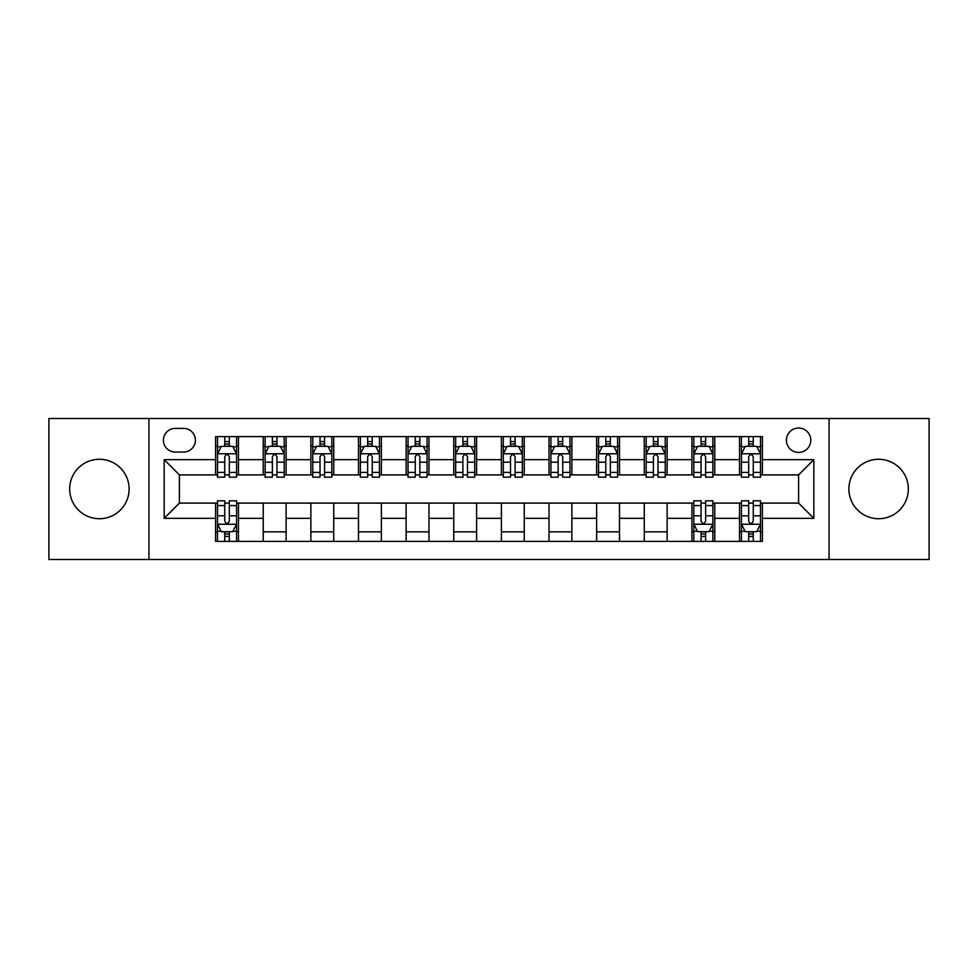 <?xml version="1.0" encoding="UTF-8"?>
<svg xmlns="http://www.w3.org/2000/svg" width="978" height="978" viewBox="0 0 978 978"><rect width="100%" height="100%" fill="white"/><g stroke="black" fill="none" stroke-linecap="round" stroke-linejoin="round"><path stroke-width="1.47" d="M878.611 459.281A29.719 29.719 0 0 0 848.892 489A29.719 29.719 0 0 0 878.611 518.719A29.719 29.719 0 0 0 908.33 489A29.719 29.719 0 0 0 878.611 459.281M99.389 459.281A29.719 29.719 0 0 0 69.67 489A29.719 29.719 0 0 0 99.389 518.719A29.719 29.719 0 0 0 129.108 489A29.719 29.719 0 0 0 99.389 459.281M798.598 428.034A12.188 12.188 0 0 0 786.398 440.222A12.188 12.188 0 0 0 798.598 452.423A12.188 12.188 0 0 0 810.786 440.222A12.188 12.188 0 0 0 798.598 428.034M829.075 559.489L929.1 559.489L929.1 418.511L829.075 418.511L829.075 559.489L148.925 559.489L148.925 418.511L48.9 418.511L48.9 559.489L148.925 559.489M175.209 452.044L183.595 452.044A11.809 11.809 0 0 0 195.404 440.222A11.809 11.809 0 0 0 183.595 428.413L175.209 428.413A11.809 11.809 0 0 0 163.399 440.222A11.809 11.809 0 0 0 175.209 452.044M829.075 418.511L148.925 418.511M215.6 518.34L164.17 518.34L164.17 459.66L215.6 459.66L215.6 474.905L179.402 474.905L179.402 503.095L215.6 503.095L215.6 541.396L762.4 541.396L762.4 503.095L798.598 503.095L798.598 474.905L762.4 474.905L762.4 459.66L813.83 459.66L813.83 518.34L762.4 518.34M762.4 459.66L762.4 436.604L215.6 436.604L215.6 459.66M739.539 436.604L739.539 474.905L741.434 474.905M748.683 474.905L753.256 474.905M760.493 474.905L762.4 474.905M739.539 474.905L712.864 474.905M691.898 436.604L691.898 474.905L693.805 474.905M701.043 474.905L705.615 474.905M691.898 474.905L665.236 474.905M644.27 436.604L644.27 474.905L646.177 474.905M653.414 474.905L657.986 474.905M644.27 474.905L617.595 474.905M596.641 436.604L596.641 474.905L598.548 474.905M605.785 474.905L610.358 474.905M596.641 474.905L569.966 474.905M549.013 436.604L549.013 474.905L550.92 474.905M558.157 474.905L562.729 474.905M549.013 474.905L522.338 474.905M501.384 436.604L501.384 474.905L503.291 474.905M510.528 474.905L515.1 474.905M501.384 474.905L474.709 474.905M453.755 436.604L453.755 474.905L455.662 474.905M462.9 474.905L467.472 474.905M453.755 474.905L427.08 474.905M406.127 436.604L406.127 474.905L408.034 474.905M415.271 474.905L419.843 474.905M406.127 474.905L379.452 474.905M358.498 436.604L358.498 474.905L360.405 474.905M367.642 474.905L372.215 474.905M358.498 474.905L331.823 474.905M310.87 436.604L310.87 474.905L312.764 474.905M320.014 474.905L324.586 474.905M310.87 474.905L284.195 474.905M263.229 436.604L263.229 474.905L265.136 474.905M272.385 474.905L276.957 474.905M263.229 474.905L236.566 474.905M215.6 474.905L217.507 474.905M224.744 474.905L229.317 474.905M215.6 503.095L217.507 503.095M224.744 503.095L229.317 503.095M236.566 503.095L238.461 503.095L238.461 541.396M693.805 503.095L238.461 503.095M701.043 503.095L705.615 503.095M712.864 503.095L714.771 503.095L714.771 541.396M741.434 503.095L714.771 503.095M748.683 503.095L753.256 503.095M760.493 503.095L762.4 503.095M238.461 436.604L238.461 474.905M215.6 446.139L217.507 446.139M224.744 446.139L229.317 446.139M236.566 446.139L238.461 446.139M215.6 531.861L217.507 531.861M224.744 531.861L229.317 531.861M236.566 531.861L238.461 531.861M263.229 503.095L263.229 541.396M286.102 436.604L286.102 474.905M263.229 446.139L265.136 446.139M272.385 446.139L276.957 446.139M284.195 446.139L286.102 446.139M286.102 503.095L286.102 541.396M263.229 531.861L286.102 531.861M310.87 503.095L310.87 541.396M333.73 503.095L333.73 541.396M310.87 531.861L333.73 531.861M333.73 436.604L333.73 474.905M310.87 446.139L312.764 446.139M320.014 446.139L324.586 446.139M331.823 446.139L333.73 446.139M358.498 503.095L358.498 541.396M381.359 503.095L381.359 541.396M358.498 531.861L381.359 531.861M381.359 436.604L381.359 474.905M358.498 446.139L360.405 446.139M367.642 446.139L372.215 446.139M379.452 446.139L381.359 446.139M406.127 503.095L406.127 541.396M428.987 503.095L428.987 541.396M406.127 531.861L428.987 531.861M428.987 436.604L428.987 474.905M406.127 446.139L408.034 446.139M415.271 446.139L419.843 446.139M427.08 446.139L428.987 446.139M453.755 503.095L453.755 541.396M476.616 503.095L476.616 541.396M453.755 531.861L476.616 531.861M476.616 436.604L476.616 474.905M453.755 446.139L455.662 446.139M462.9 446.139L467.472 446.139M474.709 446.139L476.616 446.139M501.384 503.095L501.384 541.396M524.245 503.095L524.245 541.396M501.384 531.861L524.245 531.861M524.245 436.604L524.245 474.905M501.384 446.139L503.291 446.139M510.528 446.139L515.1 446.139M522.338 446.139L524.245 446.139M549.013 503.095L549.013 541.396M571.873 503.095L571.873 541.396M549.013 531.861L571.873 531.861M571.873 436.604L571.873 474.905M549.013 446.139L550.92 446.139M558.157 446.139L562.729 446.139M569.966 446.139L571.873 446.139M596.641 503.095L596.641 541.396M619.502 503.095L619.502 541.396M596.641 531.861L619.502 531.861M619.502 436.604L619.502 474.905M596.641 446.139L598.548 446.139M605.785 446.139L610.358 446.139M617.595 446.139L619.502 446.139M644.27 503.095L644.27 541.396M667.13 503.095L667.13 541.396M644.27 531.861L667.13 531.861M667.13 436.604L667.13 474.905M644.27 446.139L646.177 446.139M653.414 446.139L657.986 446.139M665.236 446.139L667.13 446.139M691.898 503.095L691.898 541.396M691.898 531.861L693.805 531.861M701.043 531.861L705.615 531.861M712.864 531.861L714.771 531.861M714.771 436.604L714.771 474.905M691.898 446.139L693.805 446.139M701.043 446.139L705.615 446.139M712.864 446.139L714.771 446.139M739.539 503.095L739.539 541.396M739.539 531.861L741.434 531.861M748.683 531.861L753.256 531.861M760.493 531.861L762.4 531.861M739.539 446.139L741.434 446.139M748.683 446.139L753.256 446.139M760.493 446.139L762.4 446.139M179.402 474.905L164.17 459.66M179.402 503.095L164.17 518.34M813.83 459.66L798.598 474.905M813.83 518.34L798.598 503.095M229.317 441.555L224.744 441.555M236.566 472.411L229.317 472.411L229.317 477.191L236.566 477.191L236.566 453.939L232.752 446.323L221.321 446.323L217.507 453.939L217.507 477.191L224.744 477.191L224.744 472.411L217.507 472.411M217.507 453.939L217.507 436.604M236.566 453.939L236.566 436.604M224.744 446.323L224.744 436.604M229.317 436.604L229.317 446.323M229.317 472.411L229.317 456.799C227.801 453.865 226.273 453.865 224.744 456.799L224.744 472.411M224.744 536.445L229.317 536.445M217.507 505.589L224.744 505.589L224.744 500.809L217.507 500.809L217.507 524.061L221.321 531.677L232.752 531.677L236.566 524.061L236.566 500.809L229.317 500.809L229.317 505.589L236.566 505.589M236.566 524.061L236.566 541.396M217.507 524.061L217.507 541.396M229.317 531.677L229.317 541.396M224.744 541.396L224.744 531.677M224.744 505.589L224.744 521.201C226.273 524.135 227.801 524.135 229.317 521.201L229.317 505.589M276.957 441.555L272.385 441.555M284.195 472.411L276.957 472.411L276.957 477.191L284.195 477.191L284.195 453.939L280.38 446.323L268.95 446.323L265.136 453.939L265.136 477.191L272.385 477.191L272.385 472.411L265.136 472.411M265.136 453.939L265.136 436.604M284.195 453.939L284.195 436.604M272.385 446.323L272.385 436.604M276.957 436.604L276.957 446.323M276.957 472.411L276.957 456.799C275.429 453.865 273.901 453.865 272.385 456.799L272.385 472.411M324.586 441.555L320.014 441.555M331.823 472.411L324.586 472.411L324.586 477.191L331.823 477.191L331.823 453.939L328.009 446.323L316.579 446.323L312.764 453.939L312.764 477.191L320.014 477.191L320.014 472.411L312.764 472.411M312.764 453.939L312.764 436.604M331.823 453.939L331.823 436.604M320.014 446.323L320.014 436.604M324.586 436.604L324.586 446.323M324.586 472.411L324.586 456.799C323.058 453.865 321.53 453.865 320.014 456.799L320.014 472.411M372.215 441.555L367.642 441.555M379.452 472.411L372.215 472.411L372.215 477.191L379.452 477.191L379.452 453.939L375.638 446.323L364.207 446.323L360.405 453.939L360.405 477.191L367.642 477.191L367.642 472.411L360.405 472.411M360.405 453.939L360.405 436.604M379.452 453.939L379.452 436.604M367.642 446.323L367.642 436.604M372.215 436.604L372.215 446.323M372.215 472.411L372.215 456.799C370.686 453.865 369.171 453.865 367.642 456.799L367.642 472.411M419.843 441.555L415.271 441.555M427.08 472.411L419.843 472.411L419.843 477.191L427.08 477.191L427.08 453.939L423.266 446.323L411.836 446.323L408.034 453.939L408.034 477.191L415.271 477.191L415.271 472.411L408.034 472.411M408.034 453.939L408.034 436.604M427.08 453.939L427.08 436.604M415.271 446.323L415.271 436.604M419.843 436.604L419.843 446.323M419.843 472.411L419.843 456.799C418.315 453.865 416.799 453.865 415.271 456.799L415.271 472.411M467.472 441.555L462.9 441.555M474.709 472.411L467.472 472.411L467.472 477.191L474.709 477.191L474.709 453.939L470.895 446.323L459.464 446.323L455.662 453.939L455.662 477.191L462.9 477.191L462.9 472.411L455.662 472.411M455.662 453.939L455.662 436.604M474.709 453.939L474.709 436.604M462.9 446.323L462.9 436.604M467.472 436.604L467.472 446.323M467.472 472.411L467.472 456.799C465.944 453.865 464.428 453.865 462.9 456.799L462.9 472.411M515.1 441.555L510.528 441.555M522.338 472.411L515.1 472.411L515.1 477.191L522.338 477.191L522.338 453.939L518.536 446.323L507.105 446.323L503.291 453.939L503.291 477.191L510.528 477.191L510.528 472.411L503.291 472.411M503.291 453.939L503.291 436.604M522.338 453.939L522.338 436.604M510.528 446.323L510.528 436.604M515.1 436.604L515.1 446.323M515.1 472.411L515.1 456.799C513.584 453.865 512.056 453.865 510.528 456.799L510.528 472.411M562.729 441.555L558.157 441.555M569.966 472.411L562.729 472.411L562.729 477.191L569.966 477.191L569.966 453.939L566.164 446.323L554.734 446.323L550.92 453.939L550.92 477.191L558.157 477.191L558.157 472.411L550.92 472.411M550.92 453.939L550.92 436.604M569.966 453.939L569.966 436.604M558.157 446.323L558.157 436.604M562.729 436.604L562.729 446.323M562.729 472.411L562.729 456.799C561.213 453.865 559.685 453.865 558.157 456.799L558.157 472.411M610.358 441.555L605.785 441.555M617.595 472.411L610.358 472.411L610.358 477.191L617.595 477.191L617.595 453.939L613.793 446.323L602.362 446.323L598.548 453.939L598.548 477.191L605.785 477.191L605.785 472.411L598.548 472.411M598.548 453.939L598.548 436.604M617.595 453.939L617.595 436.604M605.785 446.323L605.785 436.604M610.358 436.604L610.358 446.323M610.358 472.411L610.358 456.799C608.842 453.865 607.314 453.865 605.785 456.799L605.785 472.411M657.986 441.555L653.414 441.555M665.236 472.411L657.986 472.411L657.986 477.191L665.236 477.191L665.236 453.939L661.421 446.323L649.991 446.323L646.177 453.939L646.177 477.191L653.414 477.191L653.414 472.411L646.177 472.411M646.177 453.939L646.177 436.604M665.236 453.939L665.236 436.604M653.414 446.323L653.414 436.604M657.986 436.604L657.986 446.323M657.986 472.411L657.986 456.799C656.47 453.865 654.942 453.865 653.414 456.799L653.414 472.411M705.615 441.555L701.043 441.555M712.864 472.411L705.615 472.411L705.615 477.191L712.864 477.191L712.864 453.939L709.05 446.323L697.62 446.323L693.805 453.939L693.805 477.191L701.043 477.191L701.043 472.411L693.805 472.411M693.805 453.939L693.805 436.604M712.864 453.939L712.864 436.604M701.043 446.323L701.043 436.604M705.615 436.604L705.615 446.323M705.615 472.411L705.615 456.799C704.099 453.865 702.571 453.865 701.043 456.799L701.043 472.411M701.043 536.445L705.615 536.445M693.805 505.589L701.043 505.589L701.043 500.809L693.805 500.809L693.805 524.061L697.62 531.677L709.05 531.677L712.864 524.061L712.864 500.809L705.615 500.809L705.615 505.589L712.864 505.589M712.864 524.061L712.864 541.396M693.805 524.061L693.805 541.396M705.615 531.677L705.615 541.396M701.043 541.396L701.043 531.677M701.043 505.589L701.043 521.201C702.571 524.135 704.099 524.135 705.615 521.201L705.615 505.589M753.256 441.555L748.683 441.555M760.493 472.411L753.256 472.411L753.256 477.191L760.493 477.191L760.493 453.939L756.679 446.323L745.248 446.323L741.434 453.939L741.434 477.191L748.683 477.191L748.683 472.411L741.434 472.411M741.434 453.939L741.434 436.604M760.493 453.939L760.493 436.604M748.683 446.323L748.683 436.604M753.256 436.604L753.256 446.323M753.256 472.411L753.256 456.799C751.727 453.865 750.199 453.865 748.683 456.799L748.683 472.411M748.683 536.445L753.256 536.445M741.434 505.589L748.683 505.589L748.683 500.809L741.434 500.809L741.434 524.061L745.248 531.677L756.679 531.677L760.493 524.061L760.493 500.809L753.256 500.809L753.256 505.589L760.493 505.589M760.493 524.061L760.493 541.396M741.434 524.061L741.434 541.396M753.256 531.677L753.256 541.396M748.683 541.396L748.683 531.677M748.683 505.589L748.683 521.201C750.199 524.135 751.727 524.135 753.256 521.201L753.256 505.589M263.229 518.34L238.461 518.34M263.229 459.66L238.461 459.66M310.87 459.66L286.102 459.66M310.87 518.34L286.102 518.34M358.498 459.66L333.73 459.66M358.498 518.34L333.73 518.34M406.127 459.66L381.359 459.66M406.127 518.34L381.359 518.34M453.755 459.66L428.987 459.66M453.755 518.34L428.987 518.34M501.384 459.66L476.616 459.66M501.384 518.34L476.616 518.34M549.013 459.66L524.245 459.66M549.013 518.34L524.245 518.34M596.641 459.66L571.873 459.66M596.641 518.34L571.873 518.34M644.27 459.66L619.502 459.66M644.27 518.34L619.502 518.34M691.898 459.66L667.13 459.66M691.898 518.34L667.13 518.34M739.539 459.66L714.771 459.66M739.539 518.34L714.771 518.34M236.468 453.755L217.605 453.755M217.507 446.775L221.089 446.775M232.984 446.775L236.566 446.775M224.744 462.191L217.507 462.191M236.566 462.191L229.317 462.191M229.317 443.988L224.744 443.988M217.605 524.245L236.468 524.245M236.566 531.225L232.984 531.225M221.089 531.225L217.507 531.225M229.317 515.809L236.566 515.809M217.507 515.809L224.744 515.809M224.744 534.012L229.317 534.012M284.097 453.755L265.234 453.755M265.136 446.775L268.718 446.775M280.613 446.775L284.195 446.775M272.385 462.191L265.136 462.191M284.195 462.191L276.957 462.191M276.957 443.988L272.385 443.988M331.725 453.755L312.862 453.755M312.764 446.775L316.346 446.775M328.241 446.775L331.823 446.775M320.014 462.191L312.764 462.191M331.823 462.191L324.586 462.191M324.586 443.988L320.014 443.988M379.354 453.755L360.491 453.755M360.405 446.775L363.987 446.775M375.87 446.775L379.452 446.775M367.642 462.191L360.405 462.191M379.452 462.191L372.215 462.191M372.215 443.988L367.642 443.988M426.983 453.755L408.119 453.755M408.034 446.775L411.616 446.775M423.498 446.775L427.08 446.775M415.271 462.191L408.034 462.191M427.08 462.191L419.843 462.191M419.843 443.988L415.271 443.988M474.611 453.755L455.76 453.755M455.662 446.775L459.244 446.775M471.127 446.775L474.709 446.775M462.9 462.191L455.662 462.191M474.709 462.191L467.472 462.191M467.472 443.988L462.9 443.988M522.24 453.755L503.389 453.755M503.291 446.775L506.873 446.775M518.756 446.775L522.338 446.775M510.528 462.191L503.291 462.191M522.338 462.191L515.1 462.191M515.1 443.988L510.528 443.988M569.881 453.755L551.017 453.755M550.92 446.775L554.502 446.775M566.384 446.775L569.966 446.775M558.157 462.191L550.92 462.191M569.966 462.191L562.729 462.191M562.729 443.988L558.157 443.988M617.509 453.755L598.646 453.755M598.548 446.775L602.13 446.775M614.013 446.775L617.595 446.775M605.785 462.191L598.548 462.191M617.595 462.191L610.358 462.191M610.358 443.988L605.785 443.988M665.138 453.755L646.275 453.755M646.177 446.775L649.759 446.775M661.654 446.775L665.236 446.775M653.414 462.191L646.177 462.191M665.236 462.191L657.986 462.191M657.986 443.988L653.414 443.988M712.766 453.755L693.903 453.755M693.805 446.775L697.387 446.775M709.282 446.775L712.864 446.775M701.043 462.191L693.805 462.191M712.864 462.191L705.615 462.191M705.615 443.988L701.043 443.988M693.903 524.245L712.766 524.245M712.864 531.225L709.282 531.225M697.387 531.225L693.805 531.225M705.615 515.809L712.864 515.809M693.805 515.809L701.043 515.809M701.043 534.012L705.615 534.012M760.395 453.755L741.532 453.755M741.434 446.775L745.016 446.775M756.911 446.775L760.493 446.775M748.683 462.191L741.434 462.191M760.493 462.191L753.256 462.191M753.256 443.988L748.683 443.988M741.532 524.245L760.395 524.245M760.493 531.225L756.911 531.225M745.016 531.225L741.434 531.225M753.256 515.809L760.493 515.809M741.434 515.809L748.683 515.809M748.683 534.012L753.256 534.012"/></g></svg>
